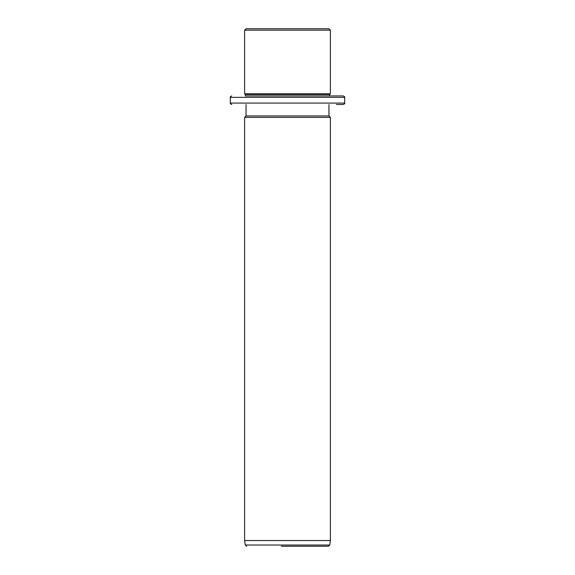 <?xml version="1.0" encoding="UTF-8"?>
<svg xmlns="http://www.w3.org/2000/svg" width="575" height="575" viewBox="0 0 575 575"><rect width="100%" height="100%" fill="white"/><g stroke="black" fill="none" stroke-linecap="round" stroke-linejoin="round"><path stroke-width="0.86" d="M251.117 28.75L328.957 28.75L330.388 30.18L244.612 30.18L246.042 28.75L251.117 28.75M336.425 95.939L245.331 95.939L245.331 94.508L244.612 93.797L330.388 93.797L330.388 30.18M245.331 94.508L329.669 94.508L330.388 93.797M245.331 95.939L343.253 95.939C344.569 96.542 345.043 97.024 344.684 97.369L230.316 97.369C229.957 97.024 230.431 96.542 231.747 95.939M336.425 104.513L343.253 104.513C344.569 103.91 345.043 103.435 344.684 103.09L344.684 97.369M246.042 104.513L246.042 115.956L328.957 115.956L328.957 104.513M328.957 115.956L330.388 117.379L244.612 117.379L246.042 115.956M330.388 540.529L329.755 545.021L245.245 545.021L244.612 540.529L330.388 540.529L330.388 117.379M281.319 546.25L328.339 546.25L329.755 545.021M323.344 546.25L282.073 546.25M230.316 97.369L230.316 103.09L344.684 103.09M244.612 93.797L244.612 30.18M329.669 95.939L329.669 94.508M230.316 103.09C229.957 103.435 230.431 103.91 231.747 104.513M244.612 540.529L244.612 117.379M245.245 545.021L246.661 546.25"/></g></svg>
